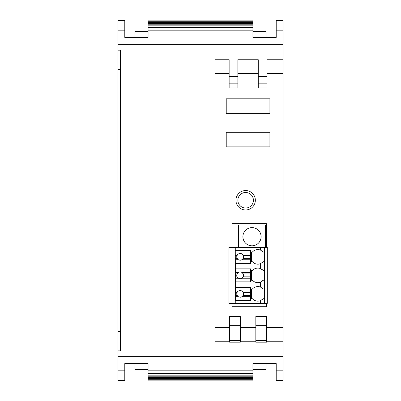 <?xml version="1.0" encoding="UTF-8"?>
<svg xmlns="http://www.w3.org/2000/svg" width="401" height="401" viewBox="0 0 401 401"><rect width="100%" height="100%" fill="white"/><g stroke="black" fill="none" stroke-linecap="round" stroke-linejoin="round"><path stroke-width="0.6" d="M283.011 356.364L117.989 356.364L117.989 380.569L124.786 380.569L124.786 363.582L148.079 363.582L148.079 370.815L252.921 370.815L252.921 363.582L276.214 363.582L276.214 370.815L283.011 370.815L283.011 44.636L117.989 44.636L117.989 50.165L120.415 50.165L120.415 350.885L117.989 350.885L117.989 50.165M283.011 370.815L283.011 380.569L276.214 380.569L276.214 370.815M283.011 30.185L276.214 30.185L276.214 20.431L283.011 20.431L283.011 44.636M283.011 59.744L266.996 59.744L266.996 87.899L258.259 87.899L258.259 59.744L237.873 59.744L237.873 87.899L229.136 87.899L229.136 59.744L215.061 59.744L215.061 341.256L229.623 341.256M117.989 356.364L117.989 350.885M266.51 341.256L283.011 341.256M266.51 325.632L266.51 342.183L255.833 342.183L255.833 316.499L266.51 316.499L266.51 325.632L255.833 325.632M240.299 341.256L255.833 341.256M240.299 325.632L240.299 342.183L229.623 342.183L229.623 316.499L240.299 316.499L240.299 325.632L229.623 325.632M117.989 30.185L124.786 30.185L124.786 20.431L117.989 20.431L117.989 44.636M124.786 30.185L124.786 37.418L148.079 37.418L148.079 30.185L252.921 30.185L252.921 37.418L276.214 37.418L276.214 30.185M215.061 73.328L229.136 73.328M237.873 73.328L258.259 73.328M266.996 73.328L283.011 73.328M215.061 327.672L229.623 327.672M240.299 327.672L255.833 327.672M266.51 327.672L283.011 327.672M117.989 331.572L120.415 331.572M117.989 69.478L120.415 69.478M252.921 369.406L266.023 369.406L266.023 363.582L254.685 363.582M252.921 370.815L252.921 380.95L148.079 380.95L148.079 380.123L252.921 380.123M148.079 370.815L148.079 373.441L252.921 373.441M148.079 373.441L148.079 380.123M134.977 37.418L134.977 31.594L148.079 31.594M148.079 369.406L134.977 369.406L134.977 363.582M252.921 31.594L266.023 31.594L266.023 37.418L254.685 37.418M148.079 30.185L148.079 20.05L252.921 20.05L252.921 30.185M148.079 27.559L252.921 27.559M266.319 303.351L266.319 306.705L232.104 306.705L232.104 303.351M266.319 247.392L266.319 223.608L232.104 223.608L232.104 247.392M255.342 200.42A9.709 9.709 0 0 0 245.803 190.55A9.709 9.709 0 0 0 235.933 200.094A9.709 9.709 0 0 0 245.472 209.964A9.709 9.709 0 0 0 255.342 200.42M148.079 375.156L252.921 375.156M148.079 375.983L252.921 375.983M148.079 376.81L252.921 376.81M148.079 377.637L252.921 377.637M148.079 378.464L252.921 378.464M148.079 379.296L252.921 379.296M148.079 20.877L252.921 20.877M148.079 21.704L252.921 21.704M148.079 22.536L252.921 22.536M148.079 23.363L252.921 23.363M148.079 24.19L252.921 24.19M148.079 25.017L252.921 25.017M148.079 25.844L252.921 25.844M226.224 98.816L269.908 98.816L269.908 113.378L226.224 113.378L226.224 98.816M226.224 132.305L269.908 132.305L269.908 146.866L226.224 146.866L226.224 132.305M237.873 200.124A7.764 7.764 0 0 0 245.507 208.024A7.764 7.764 0 0 0 253.402 200.39A7.764 7.764 0 0 0 245.768 192.49A7.764 7.764 0 0 0 237.873 200.124M265.592 247.392L265.592 225.066L238.41 225.066L238.41 247.392M264.379 303.351L264.379 247.392L267.292 247.392L267.292 303.351L228.946 303.351L228.946 247.392L260.62 247.392L260.62 250.159L263.251 252.028L264.224 252.028L264.224 261.733L263.251 261.733A7.278 7.278 0 0 1 262.199 262.7M264.379 247.392L260.62 247.392M261.101 236.715A9.103 9.103 0 0 1 252.003 245.813A9.103 9.103 0 0 1 242.901 236.715A9.103 9.103 0 0 1 252.003 227.613A9.103 9.103 0 0 1 261.101 236.715M263.251 298.72L264.224 298.72L264.224 289.011L263.251 289.011L260.62 287.141A7.278 7.278 0 0 0 252.399 289.011L251.427 289.011L251.427 298.72L252.399 298.72A7.278 7.278 0 0 0 260.62 300.59L263.251 298.72A7.278 7.278 0 0 1 262.199 299.687M261.006 263.432A7.278 7.278 0 0 1 257.828 264.159A7.278 7.278 0 0 0 260.62 263.602L263.251 261.733M263.251 280.224L264.224 280.224L264.224 270.52L263.251 270.52L260.62 268.65A7.278 7.278 0 0 0 252.399 270.52L251.427 270.52L251.427 280.224L252.399 280.224A7.278 7.278 0 0 0 260.62 282.098L263.251 280.224A7.278 7.278 0 0 1 262.199 281.191M235.257 303.351L235.257 300.369L250.595 300.369L250.595 295.321L243.227 295.321A3.398 3.398 0 0 0 243.227 292.409L241.988 291.001L240.159 290.469L238.329 291.001L237.091 292.409A3.398 3.398 0 0 0 237.091 295.321L235.452 295.321L235.257 247.392M257.828 264.159A7.278 7.278 0 0 1 252.399 261.733L251.427 261.733L251.427 252.028L252.399 252.028A7.278 7.278 0 0 1 260.62 250.159M262.384 288.189A7.278 7.278 0 0 1 263.251 289.011M261.006 300.414A7.278 7.278 0 0 1 257.828 301.146M262.359 251.186A7.278 7.278 0 0 1 263.251 252.028M262.384 269.698A7.278 7.278 0 0 1 263.251 270.52M261.006 281.923A7.278 7.278 0 0 1 257.828 282.655M250.595 296.73L241.988 296.73L240.159 297.261L238.329 296.73L235.452 296.73L235.452 295.321M235.452 300.369L235.452 296.73M241.988 296.73L243.227 295.321A3.398 3.398 0 0 1 241.988 296.73M250.595 295.321L250.595 292.409L243.227 292.409A3.398 3.398 0 0 0 241.988 291.001L250.595 291.001L250.595 287.362L235.452 287.362M237.091 295.321L238.329 296.73M235.452 291.001L238.329 291.001A3.398 3.398 0 0 0 237.091 292.409L235.452 292.409M250.595 292.409L250.595 291.001M235.452 281.878L250.595 281.878L250.595 268.87L235.452 268.87M250.595 278.234L241.988 278.234L240.159 278.77L238.329 278.234L235.452 278.234M250.595 272.51L241.988 272.51A3.398 3.398 0 0 0 238.329 272.51L237.091 273.918A3.398 3.398 0 0 0 237.091 276.83L238.329 278.234A3.398 3.398 0 0 1 237.091 276.83L235.452 276.83M235.452 272.51L238.329 272.51A3.398 3.398 0 0 0 237.091 273.918L235.452 273.918M250.595 276.83L243.227 276.83A3.398 3.398 0 0 0 243.227 273.918L241.988 272.51A3.398 3.398 0 0 1 243.227 273.918L250.595 273.918M241.988 278.234L243.227 276.83A3.398 3.398 0 0 1 241.988 278.234M235.452 263.387L250.595 263.387L250.595 250.374L235.452 250.374M250.595 259.743L241.988 259.743L240.159 260.279L238.329 259.743L235.452 259.743M250.595 254.018L241.988 254.018A3.398 3.398 0 0 0 238.329 254.018L237.091 255.427A3.398 3.398 0 0 0 237.091 258.334L238.329 259.743A3.398 3.398 0 0 1 237.091 258.334L235.452 258.334M235.452 254.018L238.329 254.018A3.398 3.398 0 0 0 237.091 255.427L235.452 255.427M250.595 258.334L243.227 258.334A3.398 3.398 0 0 0 243.227 255.427L241.988 254.018A3.398 3.398 0 0 1 243.227 255.427L250.595 255.427M241.988 259.743L243.227 258.334A3.398 3.398 0 0 1 241.988 259.743M237.873 76.651L229.136 76.651M266.996 76.651L258.259 76.651M117.989 370.815L124.786 370.815M240.299 340.655L229.623 340.655M266.51 340.655L255.833 340.655M266.996 83.824L258.259 83.824M237.873 83.824L229.136 83.824M260.62 300.59L260.62 303.351M260.62 263.602L260.62 268.65M260.62 282.098L260.62 287.141"/></g></svg>

